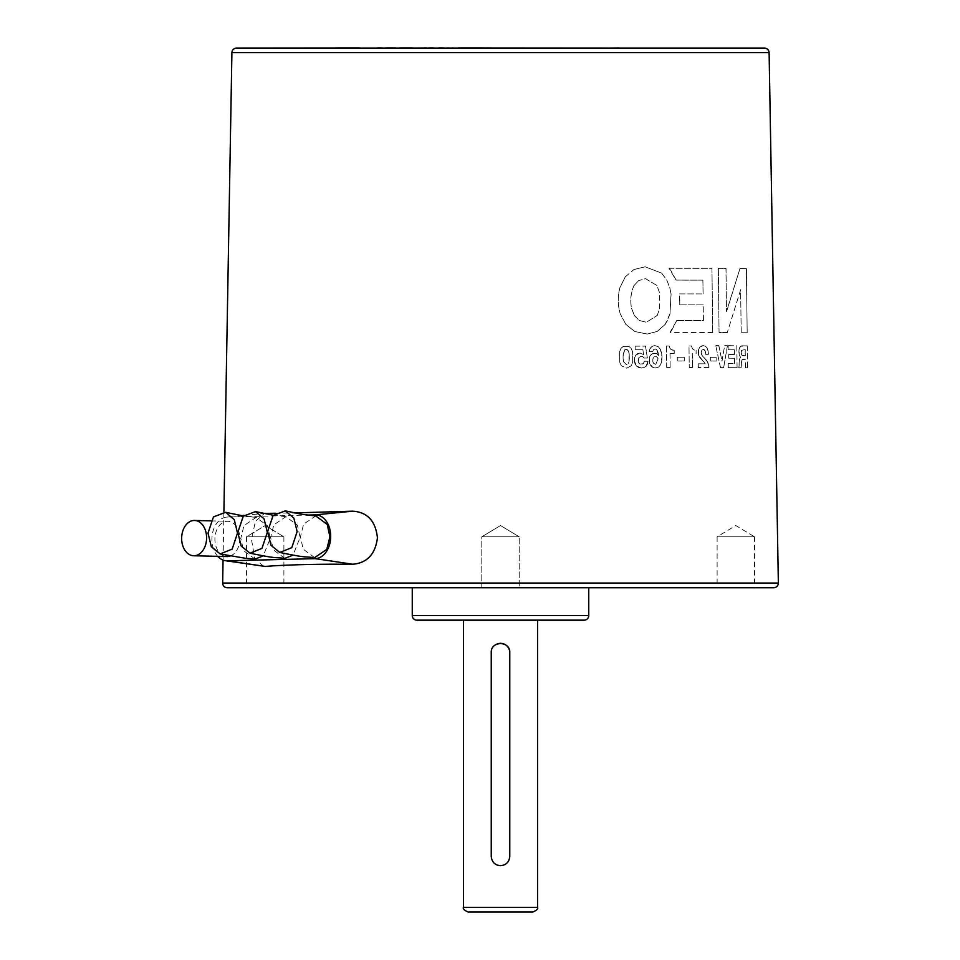 <?xml version="1.0" encoding="UTF-8"?>
<svg xmlns="http://www.w3.org/2000/svg" width="960" height="960" viewBox="0 0 960 960"><rect width="100%" height="100%" fill="white"/><g stroke="black" fill="none" stroke-linecap="round" stroke-linejoin="round"><path stroke-width="0.72" stroke-dasharray="4.8 3.6" d="M230.268 556.032A17.652 12.48 -88.6 0 0 239.868 538.932A17.652 12.48 -88.6 0 0 227.832 521.292A17.652 12.48 -88.6 0 0 214.908 538.932A17.652 12.48 -88.6 0 0 226.956 556.572M284.856 558.336L273.372 549.888L270.636 537.504L273.804 524.88L285.888 516.66L297.384 525.12L300.108 537.504L293.016 555.132M255.048 559.08L243.552 550.632L240.816 538.236L243.984 525.612L256.068 517.404L267.564 525.852L270.3 538.236L263.208 555.864M481.8 587.748L481.8 536.796L519.216 536.796L500.508 525.552L481.8 536.796L519.216 536.796L500.508 525.552L481.8 536.796L519.216 536.796L519.216 587.748L481.8 587.748L519.216 587.748L519.216 536.796L481.8 536.796L481.8 587.748L519.216 587.748M754.536 536.796L754.536 587.748L717.12 587.748L717.12 536.796L754.536 536.796L717.12 536.796L735.828 525.552L754.536 536.796M283.896 536.796L283.896 587.748L246.48 587.748L246.48 536.796L283.896 536.796L246.48 536.796L265.188 525.552L283.896 536.796L265.188 525.552L246.48 536.796M463.452 620.172L537.564 620.172L463.452 620.172M532.932 912L468.084 912M500.508 865.68A9.264 9.264 0 0 0 509.772 856.416L509.772 652.596M263.4 566.352L254.628 557.952L251.52 539.568L255.408 521.316L264.576 513.336M275.352 513.24L294.204 512.94M223.896 512.004L223.056 560.052M314.676 557.604L303.18 549.156L300.444 536.772L303.612 524.148L315.696 515.928M217.812 556.356A21.888 15.48 91.4 0 1 212.64 532.668A21.888 15.48 91.4 0 1 226.584 517.104A21.888 15.48 91.4 0 1 227.388 517.056L307.044 515.088M588.756 587.748L412.26 587.748L588.756 587.748M376.428 48.096L487.908 48.096M631.008 348.156L632.556 351.576L631.008 348.156L628.776 346.32L623.352 346.356L621.108 348.216L619.608 351.648L619.74 362.316L621.336 365.772L626.76 368.184L631.224 365.712L632.688 362.244L632.556 351.576L632.724 362.244L631.224 365.712M631.272 365.712L626.796 368.184L621.384 365.772L619.74 362.316M619.776 362.316L619.644 351.648L621.108 348.216M621.156 348.216L623.352 346.356M623.388 346.356L628.812 346.32L631.056 348.156M644.052 358.02L642.852 356.724L644.052 358.02L647.388 358.008L645.444 346.116L635.112 346.164L635.16 349.764L642.828 349.728L643.62 354.612L639.936 353.028L635.724 355.2L634.26 360.372L636.408 365.928L641.28 368.064L645.984 366.348L648 361.236L644.304 361.248L643.392 363.612L641.316 364.5L639.972 364.152L638.304 361.908L638.88 357.492L641.22 356.316L642.852 356.724M642.9 356.724L641.22 356.316M641.268 356.316L638.88 357.492M638.928 357.492L638.064 360.36M638.112 360.36L638.304 361.908M638.352 361.908L638.964 363.228M639.012 363.228L639.972 364.152M640.02 364.14L643.392 363.612M643.44 363.612L644.304 361.248M644.352 361.248L648 361.236M648.048 361.236L647.46 364.2M647.508 364.2L645.984 366.348M646.032 366.348L643.848 367.632M643.896 367.632L641.28 368.064M641.328 368.052L638.628 367.536M638.676 367.536L636.408 365.928M636.456 365.928L634.872 363.468M634.908 363.468L634.26 360.372M634.308 360.372L634.62 357.528M634.668 357.528L635.724 355.2M635.772 355.2L637.5 353.628M637.548 353.628L639.984 353.028L643.62 354.612M643.668 354.612L642.828 349.728M642.876 349.728L635.16 349.764M635.208 349.764L635.112 346.164M635.16 346.164L645.444 346.116M645.504 346.116L647.388 358.008M647.436 358.008L644.1 358.02M653.472 349.74L652.728 351.624L653.472 349.74L655.044 348.936L656.664 349.632L658.512 355.476L656.724 353.7L652.188 353.76L649.308 357.636L649.488 363.276L652.824 367.416L655.38 368.004L658.68 367.02L660.732 364.476L662.004 356.88L660.348 349.272L658.176 346.656L654.948 345.648L652.812 346.056L649.812 349.08L649.2 351.636L652.668 351.624M652.728 351.624L649.2 351.636M649.248 351.636L649.812 349.08M649.872 349.08L651.048 347.22M651.108 347.208L652.812 346.056M652.86 346.056L654.948 345.648M654.996 345.648L658.176 346.656M658.236 346.644L660.348 349.272M660.396 349.272L661.584 352.884M661.644 352.884L662.004 356.88M662.064 356.88L661.752 360.924M661.812 360.924L660.732 364.476M660.78 364.476L658.68 367.02M658.728 367.02L655.38 368.004M655.428 368.004L652.824 367.416M652.872 367.416L650.808 365.76M650.868 365.76L649.488 363.276M649.536 363.276L649.308 357.636M649.356 357.624L650.328 355.38M650.388 355.38L652.188 353.76M652.236 353.76L654.432 353.16M654.48 353.148L656.724 353.7M656.772 353.7L658.512 355.476M658.572 355.476L658.284 353.448M658.344 353.448L657.708 351.312M657.756 351.312L656.664 349.632M656.712 349.62L655.044 348.936M655.092 348.936L653.52 349.74M669.192 346.032L669.888 348.096L669.192 346.032L666.444 346.044L666.696 367.572L670.152 367.56L669.984 353.604L674.208 353.592L674.16 350.304L670.956 349.428L669.828 348.096M669.888 348.096L670.956 349.428M671.016 349.428L672.456 350.136M672.516 350.136L674.16 350.304M674.22 350.292L674.208 353.592M674.268 353.592L669.984 353.604M670.044 353.592L670.152 367.56M670.212 367.56L666.696 367.572M666.756 367.572L666.444 346.044M666.504 346.044L669.252 346.032M677.292 361.032L677.244 357.276L677.292 361.032L684.276 361.02L684.228 357.264L677.244 357.276M677.304 357.276L684.228 357.264M684.288 357.264L684.276 361.02M684.336 361.02L677.352 361.032M625.932 324.492L620.292 313.956L625.932 324.492L634.74 331.5L647.292 334.056L657.24 331.404L665.196 324.324L669.984 313.752L671.028 293.88L669.66 287.316L666.78 280.128L661.548 273.084L645.12 266.796L633.972 269.508L625.344 276.744L619.92 287.532C617.58 296.292 617.688 305.1 620.256 313.956C617.736 305.148 617.616 296.34 619.968 287.52L619.92 287.532M619.968 287.52L625.344 276.744M625.392 276.744L633.972 269.508M634.008 269.508L645.168 266.796L661.548 273.084M661.596 273.084L666.78 280.128M666.828 280.128L669.66 287.316M669.72 287.316L671.028 293.88M671.088 293.868L669.984 313.752M670.044 313.74L667.392 320.592M667.452 320.58L665.196 324.324M665.256 324.324L657.24 331.404M657.288 331.404L647.34 334.056L634.74 331.5M634.788 331.5L625.98 324.492M711.948 268.308L712.728 332.508L711.948 268.308L669.024 268.296L676.056 280.116L702.888 280.152L703.056 293.904L679.32 293.904L679.692 304.836L703.2 304.872L703.392 320.616L676.704 320.616L669.972 332.46L712.728 332.508M712.8 332.508L669.972 332.46M670.032 332.46L671.532 330.564M671.592 330.564L676.704 320.616M676.764 320.616L703.392 320.616M703.464 320.616L703.2 304.872M703.272 304.872L679.692 304.836M679.752 304.836L679.764 300.756M679.824 300.756L679.32 293.904M679.38 293.904L703.056 293.904M703.128 293.904L702.888 280.152M702.96 280.152L676.056 280.116M676.116 280.116L670.8 270.42M670.86 270.42L669.024 268.296M669.084 268.296L712.02 268.308M719.052 332.532L718.344 268.332L719.052 332.532L727.26 332.58L740.64 289.716L741.18 332.7L747.18 332.772L746.352 268.584L739.98 268.5L726.492 311.448L725.952 268.38L718.272 268.332M718.344 268.332L725.952 268.38M726.036 268.368L726.492 311.448M726.672 311.448L739.98 268.5M740.064 268.5L746.352 268.584M746.436 268.572L747.18 332.772M747.264 332.772L741.18 332.7M741.264 332.7L740.544 289.716M740.712 289.716L727.26 332.58M727.332 332.58L719.124 332.532M743.064 359.196L741.852 359.988L745.272 359.232L745.38 367.812L747.516 367.836L747.228 345.888L740.604 346.272L739.044 349.488L739.296 355.188L740.616 357.36L739.452 359.364L738.732 367.728L741.084 367.752L741.852 359.988M741.924 359.988L741.384 362.508M741.468 362.508L741.288 365.268M741.36 365.268L741.084 367.752M741.156 367.752L738.732 367.728M738.804 367.728L738.96 366.612M739.044 366.612L739.068 365.22M739.152 365.208L739.116 362.544M739.2 362.544L739.212 360.876M739.296 360.876L739.452 359.364M739.536 359.364L739.908 358.164M739.992 358.164L740.616 357.36M740.688 357.36L739.296 355.188M739.368 355.188L738.852 351.84M738.924 351.84L739.044 349.488M739.116 349.488L739.644 347.568M739.728 347.568L740.604 346.272M740.688 346.272L741.864 345.816M741.948 345.816L747.228 345.888M747.312 345.888L747.516 367.836M747.6 367.836L745.38 367.812M745.464 367.812L745.272 359.232M745.356 359.232L743.148 359.196M728.136 349.752L728.16 345.684L728.136 349.752L734.376 349.8L734.436 354.504L728.712 354.456L728.76 358.212L734.484 358.248L734.556 363.636L728.172 363.588L728.22 367.644L737.076 367.716L736.8 345.756L728.076 345.696M728.16 345.684L736.8 345.756M736.884 345.756L737.076 367.716M737.16 367.716L728.22 367.644M728.304 367.644L728.172 363.588M728.244 363.588L734.556 363.636M734.628 363.636L734.484 358.248M734.568 358.248L728.76 358.212M728.844 358.212L728.712 354.456M728.796 354.456L734.436 354.504M734.52 354.492L734.376 349.8M734.46 349.8L728.208 349.752M727.428 345.684L723.648 367.62L727.428 345.684L724.632 345.672L721.968 361.092L718.788 345.636L715.74 345.624L720.444 367.596L723.648 367.62M723.732 367.62L720.444 367.596M720.516 367.596L715.74 345.624M715.824 345.624L718.788 345.636M718.872 345.636L721.968 361.092M722.04 361.092L724.632 345.672M724.704 345.672L727.512 345.684M710.28 361.044L710.304 357.288L710.28 361.044L716.124 361.068L716.076 357.312L710.232 357.288M710.304 357.288L716.076 357.312M716.148 357.312L716.124 361.068M716.196 361.056L710.352 361.044M707.076 348.108L708.084 350.88L705.42 346.26L703.128 345.588L699.636 347.376L698.556 349.488L698.568 355.116L705.144 363.804L698.22 363.792L698.268 367.536L708.888 367.56L707.508 361.824L702.264 355.8L701.172 352.656L701.76 350.22L703.32 349.344L705.12 350.964L705.648 354.3L708.408 354.3L708.084 350.88M708.144 350.868L708.408 354.3M708.468 354.3L705.648 354.3M705.72 354.3L705.516 352.56M705.588 352.56L705.12 350.964M705.192 350.964L704.4 349.788M704.472 349.788L703.32 349.344M703.38 349.344L701.76 350.22M701.82 350.208L701.172 352.656M701.244 352.656L701.496 354.408M701.568 354.408L702.264 355.8M702.336 355.8L703.26 356.916M703.332 356.916L706.056 359.808M706.128 359.796L707.508 361.824M707.58 361.824L708.492 364.296M708.564 364.296L708.888 367.56M708.96 367.56L698.268 367.536M698.328 367.536L698.22 363.792M698.292 363.792L705.144 363.804M705.204 363.804L703.884 361.86M703.956 361.86L700.896 358.836M700.968 358.836L699.54 357.192M699.612 357.192L698.568 355.116M698.64 355.116L698.172 352.32M698.244 352.32L698.556 349.488M698.616 349.488L699.636 347.376M699.708 347.364L701.232 346.056M701.292 346.044L703.128 345.588M703.188 345.588L705.42 346.26M705.492 346.248L707.148 348.096M691.5 346.008L692.148 348.072L691.5 346.008L688.992 346.008L689.256 367.536L688.992 346.008M692.148 348.072L693.18 349.404L692.088 348.072M693.18 349.404L694.548 350.112L693.12 349.404M696.096 350.28L696.132 353.58L696.024 350.28M692.304 353.568L692.46 367.536L692.232 353.58M692.46 367.536L689.316 367.536M689.256 367.536L692.4 367.536M689.064 346.008L691.572 346.008M376.428 48L456.54 48.096M469.836 48.096L359.856 48.096M539.712 48.096L404.496 48.096L539.712 48.096M458.4 48.096L471.18 48.096M469.98 48.096L453.228 48.096M533.76 48.096L487.428 48.096M488.796 48.096L486.18 48.096M391.608 48.096L377.964 48.096M386.544 48.096L387.912 48.096M386.7 48.096L387.756 48.096L386.7 48M380.64 48.096L382.68 48.096M377.328 48.096L378.864 48.096M377.964 48L382.332 48.096M382.332 48L391.608 48M391.332 48L400.2 48.096M391.992 48.096L394.464 48.096L391.992 48M397.02 48.096L408.984 48L397.02 48M386.544 48L388.86 48.096M399.948 48.096L408.984 48.096M412.908 48.096L426.024 48M426.024 48.096L418.884 48.096M428.448 48.096L427.092 48.096M426.396 48L438.168 48.096M447.012 48.096L443.928 48.096M438.648 48L450.072 48M452.004 48.096L461.34 48.096M456.54 48L482.112 48.096M512.1 48.096L520.464 48L512.1 48.096M542.46 48.096L528.828 48.096M528.828 48L533.76 48M550.548 48.096L534.36 48.096M544.992 48.096L556.632 48.096M586.356 48.096L559.812 48M559.512 48L574.92 48.096M574.92 48L586.356 48M598.26 48.096L581.76 48.096M581.76 48L590.796 48.096M590.796 48L602.976 48.096M596.928 48L603.06 48.096M603.06 48L604.368 48.096M619.236 48.096L629.124 48.096M428.316 48L444.648 48L428.316 48.096M487.404 48.096L476.448 48.096M625.464 48L633.468 48L625.464 48.096M618.468 48.096L611.496 48.096L618.468 48.096M613.164 48.096L609.084 48.096M601.32 48.096L599.736 48.096L601.32 48M605.7 48.096L604.26 48.096M548.712 48.096L599.112 48M593.184 48.096L592.512 48.096L593.172 48M587.712 48.096L588.384 48L587.712 48.096M574.644 48.096L587.184 48L574.644 48.096M573.972 48.096L572.46 48.096M568.8 48L549.648 48.096L568.8 48.096M555.408 48.096L553.656 48.096M553.212 48.096L495.492 48.096M553.212 48L566.184 48.096M533.04 48.096L542.94 48L533.04 48M623.532 361.644L626.376 364.608L628.152 363.696L629.04 361.62L628.932 352.272L627.504 349.776L626.172 349.38L624.828 349.788L623.16 353.952L623.496 361.656L626.34 364.608L628.104 363.708L629.04 361.62M653.46 363.216L655.776 364.392L658.104 358.908L656.652 356.76L654.18 356.796L652.86 359.016L652.908 361.956L654.276 364.104L655.716 364.404L658.056 358.908L657.552 357.636M656.916 285.456L645.564 278.652L638.676 280.584L634.056 285.552C630.768 292.872 629.976 300.576 631.704 308.676L634.428 315.54L639.18 320.424L646.392 322.284L657.276 315.444L659.652 308.556L659.472 292.512L656.916 285.456L645.516 278.652L638.676 280.584M745.224 349.608L741.648 350.28L741.276 352.596L741.708 355.008L745.308 355.788L745.224 349.608L741.648 350.28M469.98 48L404.496 48.096M427.008 48.096L404.496 48M427.008 48L467.544 48.096M482.484 48.096L467.544 48M482.484 48L446.376 48.096M458.592 48.096L446.376 48M458.592 48L494.4 48.096M471.18 48L494.4 48M480.36 48.096L482.112 48M473.172 48L469.224 48L473.172 48.096M512.292 48L499.944 48M485.532 48.096L480.36 48M490.284 48.096L485.532 48M481.632 48.096L490.284 48M483.024 48.096L481.632 48M495.54 48.096L483.024 48M500.304 48.096L495.54 48M484.308 48.096L500.304 48M486.18 48L484.308 48M390.816 48.096L400.2 48M387.636 48L388.86 48M411.528 48.096L403.416 48.096M408.984 48L411.528 48M409.44 48L412.908 48L409.44 48.096M403.416 48L406.884 48.096M406.884 48L416.328 48.096M416.328 48L418.884 48M445.488 48.096L438.168 48M445.488 48L438.624 48M469.836 48L459.852 48.096M459.852 48L462.396 48.096M462.396 48L461.34 48M548.508 48.096L566.184 48M495.492 48L542.268 48M517.752 48L507.672 48.096L517.764 48.096M530.16 48L538.836 48.096M538.836 48L534.912 48.096M534.36 48L537.084 48.096M537.084 48L550.548 48M562.404 48.096L548.136 48.096M548.136 48L544.992 48M556.632 48L552.312 48.096M552.312 48L562.404 48M553.656 48L557.052 48.096M609.924 48L627.936 48L608.976 48.096M604.368 48L607.14 48.096M607.14 48L610.284 48.096M610.284 48L608.976 48M616.416 48L615.78 48L616.416 48M446.82 48L436.212 48L446.82 48.096M469.248 48.096L461.892 48.096M461.892 48L447.564 48.096M447.564 48L450.204 48.096M450.204 48L454.476 48.096M454.476 48L466.116 48.096M466.116 48L469.248 48M476.448 48L491.82 48.096M491.82 48L487.404 48M487.908 48L492.564 48M629.124 48L492.564 48.096M610.608 48.096L614.688 48.096M614.688 48L613.164 48M609.084 48L610.608 48M598.26 48L608.064 48.096M608.064 48L609.816 48.096M609.816 48L602.892 48.096M602.892 48L605.304 48.096M605.304 48L604.044 48.096M604.044 48L602.976 48M572.46 48L573.972 48M563.508 48L549.648 48L563.508 48.096M558.576 48.096L565.416 48.096M565.416 48L555.408 48M557.052 48L558.576 48M534.912 48L530.16 48.096M623.16 359.136L623.496 361.656M623.076 355.56L623.112 359.136M624.828 349.788L623.028 355.56M628.38 350.82L626.136 349.38L624.792 349.788M629.232 353.916L628.344 350.82M629.34 359.1L629.184 353.916M628.992 361.62L629.304 359.1M652.908 361.956L653.412 363.216M652.86 359.016L652.848 361.956M654.18 356.796L652.8 359.016M656.652 356.76L654.132 356.796M657.504 357.636L656.592 356.76M634.056 285.552L638.628 280.584M659.472 292.512L656.868 285.456M659.652 308.556L659.412 292.512M657.276 315.444L659.604 308.556M639.18 320.424L646.332 322.284L657.228 315.444M634.428 315.54L639.132 320.424M634.008 285.552C630.72 292.836 629.94 300.54 631.656 308.676L634.38 315.54M745.308 355.788L745.14 349.608M742.884 355.752L745.224 355.788M741.708 355.008L742.8 355.752M741.276 352.596L741.624 355.008M741.564 350.28L741.204 352.596M406.38 48L439.38 48.096L406.38 48.096M425.22 48L417.948 48L425.22 48.096M429.672 48L428.232 48.096M440.964 48L434.064 48L440.964 48.096M434.064 48L434.832 48.096L434.052 48.096M449.268 48L442.728 48L449.268 48.096M452.184 48L440.34 48L452.136 48.096M441.912 48L442.728 48.096L441.912 48M460.944 48L453.96 48L460.944 48.096M453.96 48L454.74 48.096L453.948 48.096M599.88 48L600.84 48.096L599.868 48.096M619.428 48L620.376 48L619.428 48.096M425.088 48L426.06 48.096L425.076 48.096M599.112 48.096L596.928 48.096M577.632 48L584.868 48.096L577.632 48M584.556 48L570.156 48.096L584.556 48M567.708 48L561.3 48L567.744 48.096M561.3 48L561.996 48L561.3 48.096M572.1 48L565.032 48L572.1 48.096M565.032 48L565.74 48L565.032 48.096M554.184 48L543.636 48L554.184 48.096M584.124 620.172L416.892 620.172M512.28 48.096L505.584 48M505.584 48.096L499.944 48.096M433.692 48L429.672 48.096M428.148 48L433.692 48.096M524.76 48.096L533.244 48.096L524.76 48.096M529.548 48.096L535.572 48L529.548 48M535.356 48.096L540.72 48.096M551.652 48.096L546.768 48.096M571.944 48.096L567.936 48.096M567.936 48L562.596 48.096M562.596 48L570.78 48.096M589.788 48.096L582.972 48.096M533.796 48.096L535.356 48M533.796 48L547.644 48.096M547.644 48L539.352 48.096M539.352 48L540.72 48M548.58 48.096L553.464 48.096M553.464 48L551.652 48M546.768 48L548.58 48M570.78 48L571.944 48M573.768 48.096L576.84 48.096M576.84 48L571.956 48.096M571.956 48L573.768 48M588.564 48.096L586.224 48.096M588.564 48L578.388 48.096M578.388 48L584.832 48.096M584.832 48L570.156 48.096M570.156 48L586.224 48M601.776 48.096L593.028 48.096M601.776 48L589.788 48M582.972 48L589.5 48.096M589.5 48L592.644 48.096M592.644 48L586.596 48.096M586.596 48L588.312 48.096M588.312 48L594.348 48.096M594.348 48L591.216 48.096M591.216 48L593.028 48M605.7 48L604.26 48M496.956 644.04A9.264 9.264 0 0 0 491.244 652.596L491.244 856.416A9.264 9.264 0 0 0 496.956 864.972M604.968 48L596.7 48L604.968 48.096M537.564 907.368L463.452 907.368M778.356 583.032L222.66 583.032M231.912 52.644L769.104 52.644M588.756 615.54L412.26 615.54M227.388 517.056L241.428 515.664M243.972 515.412L263.46 513.48M285.888 516.66L273.264 515.256M256.068 517.404L243.456 515.988M226.584 517.104L241.308 515.64M244.008 515.376L263.352 513.456M210.888 520.872L227.832 521.292"/><path stroke-width="1.44" d="M181.644 538.116A17.652 12.48 -88.6 0 0 193.68 555.756A17.652 12.48 -88.6 0 0 206.604 538.116A17.652 12.48 -88.6 0 0 194.556 520.464A17.652 12.48 -88.6 0 0 181.644 538.116M193.68 555.756L226.956 556.572A17.652 12.48 -88.6 0 0 230.268 556.032M293.016 555.132L284.856 558.336C271.836 557.088 277.02 558.66 249.936 553.2L241.152 546L237.828 532.368L243.288 516.18L255.504 511.584L264.084 518.892L267.312 532.38L261.96 548.4L249.936 553.2M263.208 555.864L255.048 559.08L245.52 558.312L220.14 553.932L211.332 546.732L208.008 533.1L213.468 516.912L225.684 512.316L234.264 519.624L237.492 533.112L232.152 549.132L220.14 553.932M223.056 560.052L222.66 583.032A4.632 4.632 0 0 0 227.292 587.748L773.724 587.748L588.756 587.748L588.756 615.54A4.632 4.632 0 0 1 584.124 620.172L416.892 620.172A4.632 4.632 0 0 1 412.26 615.54L412.26 587.748L481.8 587.748M610.152 48.096L764.472 48.096A4.632 4.632 0 0 1 769.104 52.644L778.356 583.032A4.632 4.632 0 0 1 773.724 587.748M764.472 48.096L236.544 48.096A4.632 4.632 0 0 0 231.912 52.644L223.896 512.004M412.26 587.748L227.292 587.748M519.216 587.748L588.756 587.748M491.244 652.596C490.668 640.644 510.336 640.632 509.772 652.596L509.772 856.416C509.232 862.044 506.148 865.128 500.508 865.68C494.88 865.14 491.796 862.044 491.244 856.416L491.244 652.596M463.452 620.172L463.452 907.368L537.564 907.368L537.564 620.172M463.452 907.368C462.636 908.724 464.184 910.272 468.084 912L532.932 912C536.832 910.272 538.38 908.724 537.564 907.368M294.204 512.94L352.728 511.164C367.356 512.112 375.6 521.004 377.436 537.828C375.336 554.16 367.14 562.968 352.86 564.24C317.016 563.988 287.784 564.708 265.164 566.424L225.504 560.7A21.888 15.48 91.4 0 1 217.812 556.356M263.352 513.456L275.352 513.24M307.044 515.088L315.192 514.884A21.888 15.48 91.4 0 1 330.672 536.772A21.888 15.48 91.4 0 1 315.192 558.648L227.388 560.82A21.888 15.48 91.4 0 1 225.504 560.7M285.336 510.852L301.32 514.248L315.708 515.928L327.192 524.376L329.928 536.772L326.76 549.384L314.676 557.604C302.004 556.416 305.976 557.796 279.744 552.456L270.96 545.256L267.648 531.636L273.108 515.436L285.336 510.852L293.904 518.172L297.12 531.636L291.78 547.668L279.744 552.456M236.544 48.096L356.832 48M359.856 48L356.916 48M458.4 48L609.732 48.096M487.428 48L488.796 48M385.02 48.096L385.968 48.096M382.68 48L377.328 48M378.864 48L380.64 48M395.64 48.096L387.432 48L395.64 48M412.908 48.096L426.348 48L412.908 48.096M443.928 48L438.648 48M450.468 48.096L447.012 48M717.12 587.748L754.536 587.748M246.48 587.748L283.896 587.748M386.976 48L385.02 48M387.756 48L386.7 48M412.908 48L399.948 48M438.624 48.096L433.908 48.096M433.908 48L428.448 48M453.228 48L452.004 48M619.236 48L609.996 48.096M442.728 48L441.912 48M509.772 652.596A9.264 9.264 0 0 0 496.956 644.04M496.956 864.972A9.264 9.264 0 0 0 500.508 865.68M222.66 583.032L778.356 583.032M769.104 52.644L231.912 52.644M412.26 615.54L588.756 615.54M352.728 511.164L315.192 514.884M241.428 515.664L243.972 515.412M263.46 513.48L265.332 513.3M352.86 564.24L315.192 558.648M265.164 566.424L227.388 560.82M273.264 515.256L255.504 511.584M243.456 515.988L225.684 512.316M241.308 515.64L244.008 515.376M194.556 520.464L210.888 520.872"/></g></svg>
